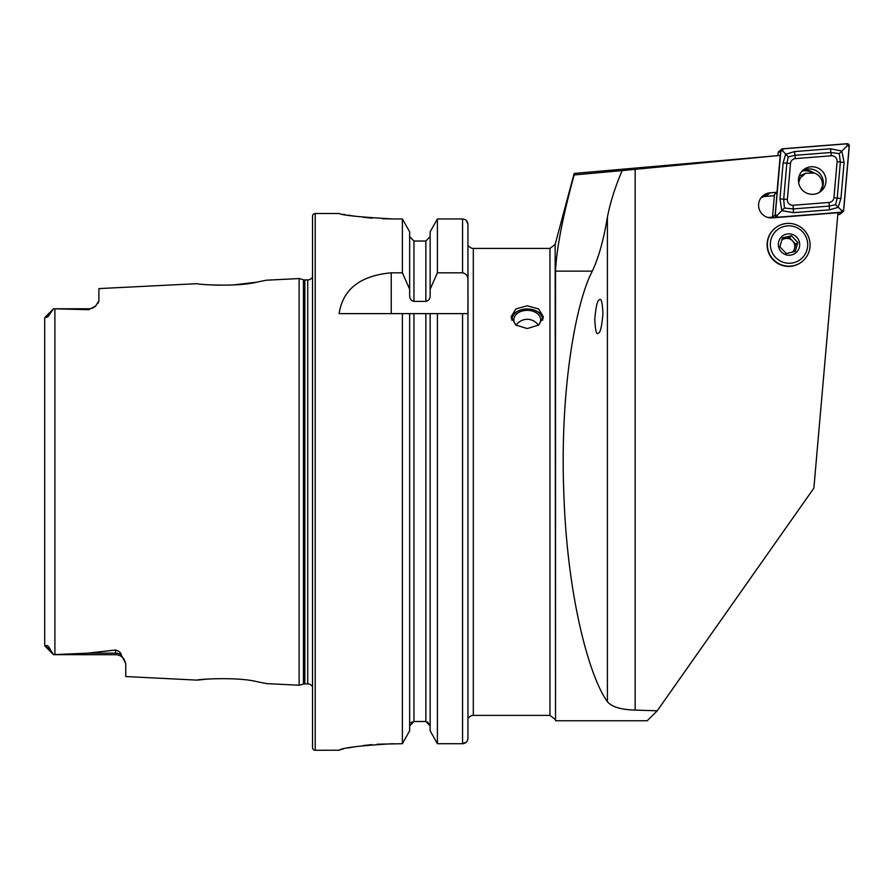 <?xml version="1.0" encoding="UTF-8"?>
<svg xmlns="http://www.w3.org/2000/svg" width="894" height="894" viewBox="0 0 894 894"><rect width="100%" height="100%" fill="white"/><g stroke="black" fill="none" stroke-linecap="round" stroke-linejoin="round"><path stroke-width="1.34" d="M44.7 628.806L44.7 645.468L45.762 645.814C47.091 644.708 48.79 646.317 50.869 650.62L53.562 654.654L87.97 653.145L115.549 650.005C119.025 651.022 120.891 652.598 121.159 654.721L125.752 663.571L125.752 676.546L197.25 680.133C195.685 679.395 236.664 676.613 256.455 681.563L266.557 683.597L256.533 681.574M235.457 678.971L232.295 678.781M312.542 686.916A5.353 5.353 0 0 0 307.726 683.888L304.843 683.888A5.364 5.364 0 0 0 303.446 684.078L303.446 279.721L299.121 278.559L266.557 280.191L256.41 282.236C236.742 287.175 195.652 284.404 197.239 283.666L98.91 288.594L98.91 300.764L95.658 306.061A10.203 10.203 0 0 1 88.718 308.788L88.718 309.67L53.562 308.799L49.941 313.772C48.555 316.353 47.337 317.515 46.264 317.225L45.013 317.336L53.562 308.788L88.718 308.788M377.145 744.221L402.389 743.707L409.642 730.8L402.389 743.707L402.389 313.626L437.412 313.626L437.412 743.707L430.148 730.8L437.412 743.707L462.567 743.707C465.863 743.35 467.651 741.517 467.942 738.198L467.942 717.536L469.015 717.536A5.364 5.364 0 0 1 473.306 715.39L549.966 715.39L549.966 248.409L555.152 244.431L555.532 720.754L555.532 271.139C556.526 248.733 562.728 216.661 574.138 174.945L574.171 173.436L779.568 155.467L622.157 170.586C615.195 186.812 610.278 202.346 607.406 217.186C603.606 239.927 598.578 257.908 592.32 271.139C576.149 301.446 559.789 388.421 563.79 492.337C567.075 596.365 589.314 676.993 607.406 701.667L607.406 217.186M527.248 328.567L515.86 325.036L511.144 316.789L515.86 308.933L527.248 305.804L538.635 308.933L543.351 316.789L538.635 325.036L527.248 328.567M598.466 333.082C600.366 332.691 601.863 326.232 602.936 313.693C602.433 302.239 601.215 297.657 599.259 299.926C597.36 300.306 595.862 306.776 594.789 319.314C595.292 330.758 596.521 335.351 598.466 333.082M772.494 217.164L769.354 217.41A11.276 11.164 -129.7 0 1 767.7 217.41M780.216 155.489L776.998 192.277L770.036 192.825A12.617 12.494 50.3 0 0 758.581 205.352A12.617 12.494 50.3 0 0 772.226 217.89L837.957 212.727L813.875 488.135L657.235 710.797L635.142 710.104C620.816 709.646 611.563 706.83 607.406 701.667M802.309 261.417A21.467 21.277 -129.7 0 1 767.108 245.012A21.467 21.277 -129.7 0 1 774.897 228.361M125.752 663.571L124.154 659.426A10.203 10.203 0 0 0 115.549 654.71L53.562 654.654M95.658 306.061L88.718 309.67M53.562 308.788L44.7 318.175L44.7 334.982M549.966 248.409L473.306 248.409A5.364 5.364 0 0 1 469.015 246.252L467.942 246.252L469.015 246.252M315.224 213.51A2.682 2.682 0 0 0 312.542 216.203L312.542 747.596A2.682 2.682 0 0 0 315.224 750.278L315.224 213.51L339.117 213.51C342.279 215.309 360.17 217.108 392.79 218.941L402.389 218.941L409.642 231.781L402.389 218.941L402.389 272.826L409.642 289.22L409.642 231.781M307.726 683.888L307.726 279.9A5.353 5.353 0 0 0 312.542 276.883M307.726 279.9L304.843 279.9A5.364 5.364 0 0 1 303.446 279.721M303.446 684.078L299.121 685.229L299.121 278.559M392.79 743.707C360.193 745.596 342.301 747.775 339.117 750.222L315.224 750.278M402.389 272.826L391.226 272.826C360.237 275.665 342.86 289.265 339.117 313.626L409.642 313.626L409.642 730.8M266.557 683.597L299.121 685.229M813.54 172.698A17.176 17.02 50.3 0 0 804.287 169.961M774.372 195.708L765.745 196.378A11.276 11.164 50.3 0 0 760.973 197.887M821.217 190.198A17.176 17.02 50.3 0 0 821.396 188.902M761.353 197.395A11.276 11.164 -129.7 0 1 767.398 195.015A12.617 12.494 50.3 0 0 761.833 196.836M776.998 192.277L774.483 194.456M98.91 300.764L98.038 303.289M207.419 284.717L219.432 285.253M228.16 285.186L229.255 285.152M232.831 284.985L256.321 282.247M207.419 679.082L197.25 680.133M50.869 650.62L44.7 645.468L44.7 318.175M427.555 721.86L430.148 725.928L425.857 721.503L413.944 721.503L409.642 725.928M430.148 730.8L430.148 313.626M425.857 721.503L425.857 313.626L468.009 313.626L467.942 246.252L467.942 738.198M343.207 214.303L345.509 214.716M348.247 215.186L354.784 216.203M362.919 217.242L372.206 218.136M382.397 218.728L392.79 218.941M339.117 750.222L340.122 749.82M341.441 749.451L343.218 749.016M348.202 747.954L354.739 746.769M362.93 745.585L371.949 744.613M409.642 289.22L409.642 295.568C409.62 298.708 411.05 300.652 413.944 301.39L425.857 301.39C428.751 300.652 430.182 298.708 430.148 295.568L430.148 231.781L437.412 218.941L430.148 231.781M430.148 236.631L425.857 241.022L413.944 241.022L409.642 236.631M410.882 722.833L412.268 721.849M430.148 289.22L437.412 272.826L437.412 218.941L462.567 218.941C465.852 219.287 467.64 221.12 467.942 224.416L467.942 246.252M437.412 272.826L462.567 272.826C466.143 273.62 467.931 275.933 467.942 279.755L467.942 224.416L466.389 220.561M462.567 313.626L462.567 743.707L466.377 742.087M467.942 279.755L467.942 312.375M657.235 710.797L647.2 720.754L555.532 720.754M574.138 174.945L622.157 170.586M511.916 320.298A15.354 10.851 180 0 1 521.772 309.693A15.354 10.851 180 0 1 527.248 308.978A16.103 11.387 180 0 1 543.161 318.577M511.346 318.577A16.103 11.387 180 0 1 521.504 309.726A16.103 11.387 180 0 1 527.248 308.978A15.354 10.851 180 0 1 542.591 320.298M516.43 325.438A13.421 9.488 180 0 1 513.827 319.828A13.421 9.488 180 0 1 522.465 310.967A13.421 9.488 180 0 1 540.669 319.828A13.421 9.488 180 0 1 538.076 325.438M798.51 179.202A13.846 13.723 50.3 0 0 821.072 191.193A13.846 13.723 50.3 0 0 818.602 168.363A13.846 13.723 50.3 0 0 798.51 179.202M819.753 192.121A13.846 13.723 50.3 0 0 802.13 171.067M829.107 202.446A5.364 5.319 50.3 0 0 833.957 197.63L837.108 161.635A5.364 5.319 50.3 0 0 831.319 155.791L795.358 158.618A5.364 5.319 50.3 0 0 790.508 163.434L787.357 199.429A5.364 5.319 50.3 0 0 793.146 205.274L829.107 202.446L829.196 206.089L835.577 204.67L837.209 198.144L833.957 197.63M841.735 212.303A2.146 2.123 50.3 0 0 843.679 210.381L849.3 146.057A2.146 2.123 50.3 0 0 846.987 143.722L782.731 148.762A2.146 2.123 50.3 0 0 780.786 150.695L775.165 215.007A2.146 2.123 50.3 0 0 777.478 217.343L841.735 212.303L839.064 214.515A2.146 2.123 50.3 0 0 840.248 214.035L842.919 211.822M837.79 214.616L839.064 214.515M774.495 194.356L772.494 217.22A2.146 2.123 50.3 0 0 772.539 217.857M781.546 149.242L778.875 151.455A2.146 2.123 50.3 0 0 778.115 152.908L777.881 155.612M843.567 210.369L849.188 146.046A2.045 2.023 50.3 0 0 846.998 143.833L782.742 148.873A2.045 2.023 50.3 0 0 780.898 150.706L775.266 215.018A2.045 2.023 50.3 0 0 777.467 217.242L841.723 212.191A2.045 2.023 50.3 0 0 843.567 210.369L841.433 210.269L841.723 212.191M840.93 198.502L837.209 198.144L840.349 162.149L839.31 153.6L830.805 152.505L794.844 155.321L788.296 156.886L786.843 163.278L783.692 199.273L784.451 208.045L781.803 210.671L779.97 198.904L783.11 162.909L785.647 154.26L794.52 151.589L830.481 148.773L841.869 151.052L844.07 162.507L840.93 198.502L838.159 207.341L829.52 209.822L793.559 212.649L781.803 210.671L777.165 215.32L775.266 215.018M788.296 156.886L782.786 150.997L780.898 150.706M835.577 204.67L841.433 210.269M839.31 153.6L847.054 145.957L849.188 146.046M784.451 208.045L793.235 208.917L793.146 205.274M781.769 240.095A8.046 7.979 -129.7 0 1 794.464 248.722A8.046 7.979 -129.7 0 1 792.408 252.153M804.175 230.138A21.467 21.277 -129.7 0 1 802.443 261.305A21.467 21.277 -129.7 0 1 773.299 259.416A21.467 21.277 -129.7 0 1 775.031 228.249A21.467 21.277 -129.7 0 1 804.175 230.138M802.533 231.736A18.785 18.618 -129.7 0 1 801.929 258.198A18.785 18.618 -129.7 0 1 775.511 257.349A18.785 18.618 -129.7 0 1 776.115 230.898A18.785 18.618 -129.7 0 1 802.533 231.736M791.469 235.804L782.485 237.916L779.881 246.778L786.273 253.538L795.258 251.426L797.85 242.553L791.469 235.804L789.368 237.536L782.038 239.257M781.3 251.862A10.739 10.639 -129.7 0 1 781.647 236.742A10.739 10.639 -129.7 0 1 796.744 237.223A10.739 10.639 -129.7 0 1 796.398 252.343A10.739 10.639 -129.7 0 1 781.3 251.862M793.537 251.873L795.761 244.297L789.368 237.536M795.761 244.297L797.85 242.553M819.686 192.21L822.424 186.086C822.826 179.962 820.234 175.615 814.635 173.045L805.662 173.28L800.354 177.839L798.633 182.566M805.662 173.28L799.102 176.241M798.588 178.61L800.354 177.839M802.074 171.123A15.567 15.421 -129.7 0 1 811.953 172.386M121.159 654.721A10.203 9.588 0 0 0 115.549 653.145L115.549 650.005M115.549 654.71L115.549 653.145L87.97 653.145M473.306 715.39L473.306 248.409M304.843 683.888L304.843 279.9M54.903 654.62L54.903 308.81M413.944 721.503L413.944 313.626M413.944 301.39L413.944 241.022M425.857 301.39L425.857 241.022M462.567 272.826L462.567 218.941M391.226 272.826L391.226 313.626M46.264 317.225L49.941 313.772M635.142 710.104L635.142 169.055M765.745 196.378L770.036 192.825M555.532 271.139L592.32 271.139M772.494 217.22L775.165 215.007M778.115 152.908L780.786 150.695M777.165 215.32L777.467 217.242M847.054 145.957L846.998 143.833M782.786 150.997L782.742 148.873M793.559 212.649L793.235 208.917L829.196 206.089L829.52 209.822M779.97 198.904L787.357 199.429M783.11 162.909L790.508 163.434M794.52 151.589L795.358 158.618M830.481 148.773L831.319 155.791M844.07 162.507L837.108 161.635M555.152 244.431L574.171 173.436M44.901 646.049L53.562 654.71L44.901 646.049M549.966 715.39L555.152 719.368M538.333 325.17A13.421 13.421 0 0 0 516.162 325.17"/></g></svg>
